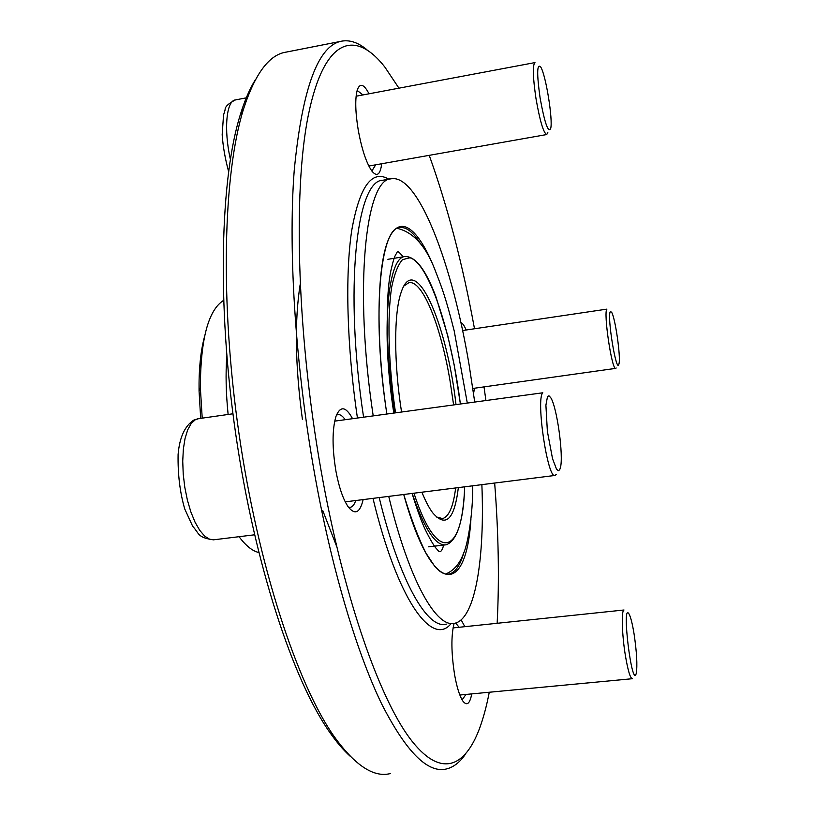 <?xml version="1.0" encoding="UTF-8"?>
<svg xmlns="http://www.w3.org/2000/svg" width="815" height="815" viewBox="0 0 815 815"><rect width="100%" height="100%" fill="white"/><g stroke="black" fill="none" stroke-linecap="round" stroke-linejoin="round"><path stroke-width="1.22" d="M474.676 401.734L469.134 364.998C452.478 264.967 418.604 174.186 391.343 178.76C365.599 178.373 353.639 287.338 373.199 415.803M388.735 496.386C409.191 581.38 436.809 628.986 455.025 623.21C475.563 618.269 484.823 558.153 481.869 484.65M350.093 756.137C343.482 750.228 336.738 742.343 329.831 732.471C293.227 680.647 254.626 564.428 235.698 433.916C216.759 303.414 220.366 177.823 240.456 114.192C244.897 99.929 249.92 88.377 255.513 79.534M340.986 41.321L286.401 52.068C269.419 54.401 255.126 73.401 243.522 109.078C223.3 173.351 219.724 300.898 238.978 433.56C258.212 566.242 297.322 684.264 334.221 736.607C355.045 765.509 373.759 777.826 390.344 773.567M465.416 754.242C459.966 762.157 453.812 767.017 446.946 768.84C428.14 773.965 406.379 752.327 381.654 703.905C357.683 654.425 333.569 575.37 316.577 484.66C295.845 373.637 287.817 252.945 294.246 170.172C302.345 87.5 318.421 44.448 342.473 41.025C350.409 39.904 358.569 42.808 366.933 49.735M398.943 88.173L384.802 66.993C355.462 29.503 324.36 37.093 308.416 114.762C292.504 191.871 297.118 342.667 323.29 482.714C345.58 602.285 379.821 698.098 409.833 738.359C439.988 778.508 464.693 768.199 479.526 728.498C483.377 718.086 486.616 706.004 489.265 692.241M497.15 623.292C499.391 580.066 498.556 533.316 494.664 483.04M485.862 400.185L484.018 386.891M474.503 328.751C462.676 264.284 447.588 206.48 429.23 155.339M363.144 499.605C360.006 512.829 355.065 515.304 348.331 507.032C343.258 499.687 339.162 487.92 336.035 471.722C332.113 448.281 332.082 429.872 335.933 416.496C340.293 405.585 345.825 406.308 352.538 418.666M471.742 693.901C469.878 703.732 466.964 706.177 462.991 701.236C459.752 696.458 456.981 687.809 454.699 675.299C451.194 653.059 451.001 635.751 454.087 623.394M461.158 619.879L464.835 626.674M460.903 322.689C462.523 323.097 464.265 325.531 466.129 330.004M474.534 388.225L473.556 393.482M381.705 163.744C380.32 174.593 377.121 177.13 372.109 171.364C366.597 163.621 362.023 150.123 358.366 130.848C355.299 112.338 354.943 98.686 357.296 89.884C359.986 82.712 363.897 84.016 369.032 93.796M401.53 411.87C393.767 362.532 393.879 312.98 401.062 292.595C414.794 249.971 446.661 322.516 455.972 404.332M458.356 487.615C454.413 519.675 445.836 528.039 432.612 512.706C429.057 507.877 425.491 501.042 421.885 492.209M453.568 404.658L449.992 380.544C440.762 325.745 422.476 279.657 408.824 282.713L403.945 285.963M436.229 516.914L442.616 518.585C449.004 516.608 453.354 506.4 455.656 487.951M204.402 337.084C200.561 351.693 198.779 369.674 199.064 391.006L200.684 418.36M223.555 300.389C208.243 310.199 200.51 339.335 200.358 387.797L202.212 418.146M239.07 536.698C245.814 545.765 252.395 551.032 258.793 552.509M372.007 170.753L375.695 164.813M362.991 94.927L357.347 90.608M462.115 699.851L465.976 694.441M459.12 627.275L455.656 623.047M348.453 507.195L350.43 507.287C352.589 506.777 354.362 504.526 355.758 500.532M345.173 419.684C342.585 415.905 340.11 414.224 337.736 414.641L336.412 415.171M393.788 412.95C380.849 330.605 387.716 256.898 405.014 256.531L387.889 259.302M540.101 98.014C544.614 122.78 548.138 132.998 550.655 128.648C553.171 120.202 545.744 74.308 540.62 66.861C536.912 63.448 536.739 73.829 540.101 98.014M547.843 132.641L546.702 134.546C543.483 132.937 539.917 120.977 536.005 98.666C532.827 77.017 532.48 64.996 534.966 62.592L356.104 96.221M634.101 634.111C632.42 623.791 630.729 617.087 629.037 613.99C621.193 601.012 632.104 690.325 636.301 673.21C637.493 665.244 636.76 652.204 634.101 634.111M632.399 678.701C630.311 678.518 627.968 670.786 625.38 655.525C621.916 634.528 621.244 610.089 623.995 609.997L453.028 627.917M610.374 311.636C606.676 315.232 616.66 375.735 618.962 363.877C620.969 357.479 615.182 317.178 611.535 312.145L610.374 311.636M616.181 367.983L615.773 368.36C612.014 371.182 603.161 312.002 606.931 309.119L462.584 330.533M559.661 469.827L560.394 467.769C563.766 455.952 556.961 406.777 550.695 397.618L548.953 395.805L547.517 396.487L545.907 405.177L547.374 431.369L552.539 458.723L556.513 469.114L558.255 470.734L559.661 469.827M556.207 474.401L555.137 475.42C547.802 480.259 535.669 399.106 542.8 392.789L334.7 421.131M386.83 413.908C375.379 337.777 376.948 264.814 388.796 238.754C400.644 212.399 420.01 230.146 436.32 273.3M470.907 519.318C466.353 595.388 432.388 597.945 403.72 494.491M226.815 355.972C225.521 373.871 225.959 393.37 228.129 414.468M300.124 284.751C294.439 321.069 295.213 366.017 302.436 419.562M322.832 510.74L336.717 546.559M357.428 417.983C346.793 346.008 345.02 274.39 351.785 230.095C359.629 186.228 371.976 169.255 388.816 179.198M451.062 623.628C432.144 647.263 397.639 600.624 372.975 498.362M379.189 497.588C399.798 582.43 427.844 629.924 446.457 624.117M391.343 178.76L382.826 180.247C356.552 179.962 344.012 288.877 363.572 417.127M413.949 493.207C437.859 566.731 462.869 553.293 464.652 486.82M460.343 403.72C451.347 332.133 428.822 263.031 409.925 257.754L402.478 259.649C398.015 264.732 394.419 273.871 391.689 287.053C387.084 316.505 388.368 364.04 395.509 412.706M420.204 243.247C412.971 231.908 406.115 226.692 399.635 227.599C380.625 226.947 371.243 314.121 386.86 413.908M447.843 574.249L449.269 574.035C455.381 572.375 460.241 565.213 463.867 552.539M464.682 486.82C463.307 521.203 457.184 540.518 446.314 544.777C435.903 546.6 424.513 529.485 412.156 493.432M247.403 97.627L235.433 99.919C226.366 100.581 223.636 129.616 230.35 159.159M198.707 418.645L195.315 419.725L191.179 423.515L187.695 429.851L185.046 438.501L183.355 449.096L182.733 461.158L183.222 474.106L184.801 487.309L187.389 500.125L190.863 511.932L195.04 522.16L199.716 530.331L204.667 536.117L209.649 539.265L214.437 539.713L254.545 534.803M403.15 256.827C399.595 252.487 397.628 250.847 397.272 251.906L394.98 256.083C394.032 258.63 393.859 258.029 390.915 270.56C385.128 297.709 386.055 358.111 394.582 412.838M412.064 493.442C417.219 509.905 421.63 522.008 425.308 529.74C430.962 541.068 434.966 547.66 437.309 549.524C439.754 553.395 441.873 551.918 443.655 545.092M445.561 574.066C453.649 570.806 459.64 563.929 463.531 553.416C467.321 545.907 473.046 515.233 472.7 485.811M467.25 402.763L454.2 330.87C445.774 297.689 441.974 287.848 436.025 272.587C426.734 247.026 413.837 232.285 397.333 228.383M199.064 391.006L200.358 387.797M350.43 507.287L349.778 507.368M329.831 732.471L334.221 736.607M240.456 114.192L243.522 109.078M447.272 574.259L449.269 574.035C446.284 574.758 442.993 573.709 439.387 570.887L434.619 566.14L425.919 553.028C418.309 537.89 410.923 518.381 403.761 494.491M428.721 546.845L444.725 544.96M405.014 256.531C415.518 256.236 425.858 269.755 436.035 297.098L447.741 335.576L454.23 365.151L460.363 403.72M368.849 166.026L546.702 134.546M235.433 99.919C228.271 103.587 224.828 106.908 225.103 109.882L223.534 115.068L222.169 134.72C223.004 146.517 225.134 158.731 228.567 171.364M459.843 695.022L632.124 678.732M472.843 388.46L615.692 368.37M213.479 539.846C197.169 537.452 199.614 533.805 192.676 526.266L184.771 509.039C179.962 492.606 177.741 474.422 178.098 454.485C179.534 437.502 184.74 426.051 193.705 420.143L197.974 418.747L232.937 413.786M345.254 501.857L554.811 475.461"/></g></svg>
